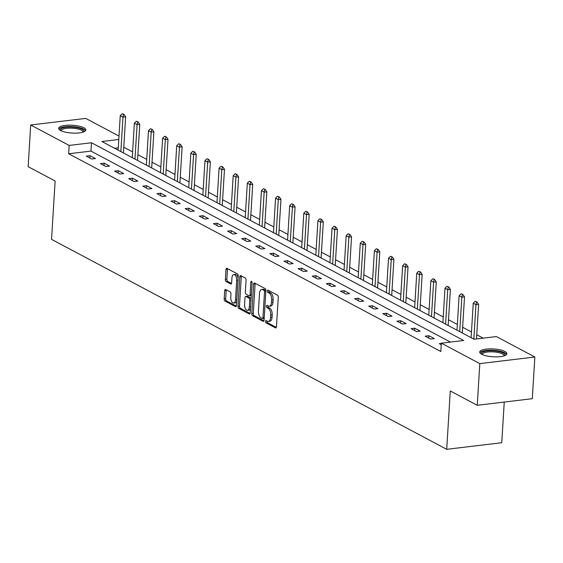 <?xml version="1.0" encoding="UTF-8"?>
<svg xmlns="http://www.w3.org/2000/svg" width="563" height="563" viewBox="0 0 563 563"><rect width="100%" height="100%" fill="white"/><g stroke="black" fill="none" stroke-linecap="round" stroke-linejoin="round"><path stroke-width="0.84" d="M265.49 321.403A1.196 0.612 -96.8 0 0 266.039 322.88L275.476 327.891A1.71 0.88 -96.8 0 0 275.786 327.955A1.71 0.88 -96.8 0 0 276.468 326.73L278.27 297.271A1.71 0.88 -96.8 0 0 277.482 295.16L268.044 290.149A1.196 0.612 -96.8 0 0 267.826 290.107A1.196 0.612 -96.8 0 0 267.348 290.965A1.196 0.612 -96.8 0 0 267.904 292.436L269.121 293.091A5.482 2.808 -96.8 0 1 271.647 299.833L271.493 302.289A5.482 2.808 -96.8 0 1 269.304 306.223A5.482 2.808 -96.8 0 1 268.333 306.019L267.108 305.371A1.196 0.612 -96.8 0 0 266.897 305.322A1.196 0.612 -96.8 0 0 266.419 306.181A1.196 0.612 -96.8 0 0 266.968 307.658L268.192 308.306A5.482 2.808 -96.8 0 1 270.712 315.055L270.564 317.511A5.482 2.808 -96.8 0 1 268.375 321.438A5.482 2.808 -96.8 0 1 267.404 321.234L266.179 320.586A1.196 0.612 -96.8 0 0 265.968 320.544A1.196 0.612 -96.8 0 0 265.49 321.403M266.996 321.023A1.196 0.612 -96.8 0 0 266.975 321.227A1.196 0.612 -96.8 0 0 267.531 322.698L276.342 327.385M268.861 290.585A1.196 0.612 -96.8 0 0 268.84 290.782A1.196 0.612 -96.8 0 0 269.388 292.26L270.613 292.908L269.121 293.091M267.932 305.8A1.196 0.612 -96.8 0 0 267.904 306.005A1.196 0.612 -96.8 0 0 268.46 307.482L269.677 308.13L268.192 308.306M83.852 127.759A13.603 3.92 -176.5 0 1 85.829 129.983A13.603 3.92 -176.5 0 1 75.801 133.142A13.603 3.92 -176.5 0 1 60.649 130.539A13.603 3.92 -176.5 0 1 58.672 128.322A13.603 3.92 -176.5 0 1 68.7 125.162A13.603 3.92 -176.5 0 1 83.852 127.759M504.905 351.467A13.603 3.92 -176.5 0 1 506.876 353.691A13.603 3.92 -176.5 0 1 496.847 356.851A13.603 3.92 -176.5 0 1 481.696 354.247A13.603 3.92 -176.5 0 1 479.718 352.03A13.603 3.92 -176.5 0 1 489.747 348.87A13.603 3.92 -176.5 0 1 504.905 351.467M225.679 289.523A1.71 0.88 -96.8 0 0 225.376 289.459A1.71 0.88 -96.8 0 0 224.693 290.684L224.187 298.953A1.71 0.88 -96.8 0 0 224.975 301.057L235.454 306.631A1.71 0.88 -96.8 0 0 235.763 306.694A1.71 0.88 -96.8 0 0 236.446 305.463L238.248 276.011A1.71 0.88 -96.8 0 0 237.459 273.899L226.973 268.326A1.71 0.88 -96.8 0 0 226.671 268.262A1.71 0.88 -96.8 0 0 225.988 269.494L225.376 279.473A1.71 0.88 -96.8 0 0 226.164 281.584L230.654 283.97A1.71 0.88 -96.8 0 0 230.957 284.034A1.71 0.88 -96.8 0 0 231.639 282.802L231.942 277.855A4.581 2.343 -96.8 0 1 233.772 274.568A4.581 2.343 -96.8 0 1 236.692 280.381L235.51 299.769A4.581 2.343 -96.8 0 1 233.68 303.056A4.581 2.343 -96.8 0 1 230.753 297.25L230.957 294.013A1.71 0.88 -96.8 0 0 230.168 291.908L225.679 289.523M118.793 139.483L101.896 141.51L474.067 339.25L496.383 336.575L534.85 357.012L532.302 398.695L477.255 405.29L450.28 390.961L446.712 449.316L51.55 239.359L55.125 181.004L28.15 166.676L30.698 124.993L85.745 118.399L119.004 136.07M477.255 405.29L479.803 363.607L441.336 343.17L463.652 340.495L91.48 142.756L69.165 145.43L30.698 124.993M450.435 342.079L90.974 151.095L68.658 153.769L440.829 351.509L441.336 343.17M68.658 153.769L69.165 145.43M251.816 313.633A1.71 0.88 -96.8 0 0 252.604 315.737L263.083 321.311A1.71 0.88 -96.8 0 0 263.393 321.374A1.71 0.88 -96.8 0 0 264.075 320.143L265.877 290.684A1.71 0.88 -96.8 0 0 265.089 288.58L254.603 283.006A1.71 0.88 -96.8 0 0 254.3 282.943A1.71 0.88 -96.8 0 0 253.617 284.174L251.816 313.633L253.301 313.45A1.71 0.88 -96.8 0 0 254.089 315.561L263.948 320.797M249.268 313.971L238.789 308.397A1.71 0.88 -96.8 0 1 238.001 306.293L239.803 276.834A1.71 0.88 -96.8 0 1 240.485 275.603A1.71 0.88 -96.8 0 1 240.788 275.666L245.278 278.052A1.71 0.88 -96.8 0 1 246.066 280.163L245.334 292.106A1.71 0.88 -96.8 0 0 246.122 294.217L249.099 295.8A1.71 0.88 -96.8 0 0 249.402 295.864A1.71 0.88 -96.8 0 0 250.085 294.632L250.845 282.197A1.196 0.612 -96.8 0 1 251.33 281.338A1.196 0.612 -96.8 0 1 252.09 282.858L250.261 312.803A1.71 0.88 -96.8 0 1 249.578 314.034A1.71 0.88 -96.8 0 1 249.268 313.971L249.852 313.901M446.712 449.316L501.76 442.722L504.244 402.059M441.322 343.437L439.302 343.676L441.244 344.704M434.333 338.616L428.907 335.731L425.185 336.174L430.618 339.06L434.333 338.616M420.216 331.114L414.783 328.229L411.067 328.672L416.5 331.558L420.216 331.114M406.099 323.612L400.666 320.727L396.95 321.17L402.376 324.056L406.099 323.612M391.975 316.11L386.549 313.225L382.826 313.668L388.259 316.554L391.975 316.11M377.857 308.608L372.425 305.723L368.709 306.166L374.142 309.052L377.857 308.608M363.74 301.106L358.307 298.221L354.591 298.664L360.017 301.55L363.74 301.106M349.616 293.604L344.19 290.719L340.467 291.162L345.9 294.048L349.616 293.604M335.499 286.103L330.073 283.217L326.35 283.661L331.783 286.546L335.499 286.103M321.382 278.601L315.949 275.715L312.233 276.159L317.659 279.044L321.382 278.601M307.264 271.099L301.831 268.213L298.108 268.657L303.541 271.542L307.264 271.099M293.14 263.597L287.714 260.711L283.991 261.155L289.424 264.04L293.14 263.597M279.023 256.095L273.59 253.209L269.874 253.653L275.3 256.538L279.023 256.095M264.906 248.593L259.473 245.707L255.75 246.151L261.183 249.036L264.906 248.593M250.781 241.091L245.355 238.205L241.633 238.649L247.066 241.534L250.781 241.091M236.664 233.589L231.231 230.703L227.515 231.147L232.948 234.032L236.664 233.589M222.547 226.087L217.114 223.201L213.398 223.645L218.824 226.53L222.547 226.087M208.423 218.585L202.997 215.699L199.274 216.143L204.707 219.028L208.423 218.585M194.305 211.083L188.872 208.197L185.157 208.641L190.59 211.526L194.305 211.083M180.188 203.581L174.755 200.695L171.039 201.139L176.465 204.024L180.188 203.581M166.064 196.079L160.638 193.193L156.915 193.637L162.348 196.522L166.064 196.079M151.947 188.577L146.521 185.691L142.798 186.142L148.231 189.027L151.947 188.577M137.829 181.075L132.396 178.189L128.681 178.64L134.107 181.525L137.829 181.075M123.712 173.573L118.279 170.688L114.556 171.138L119.989 174.023L123.712 173.573M109.588 166.071L104.162 163.186L100.439 163.636L105.872 166.521L109.588 166.071M95.471 158.569L90.038 155.684L86.322 156.134L91.748 159.019L95.471 158.569M483.167 338.159L476.77 334.76M471.477 331.952L462.645 327.258M457.36 324.45L448.528 319.756M443.236 316.948L434.411 312.254M429.119 309.446L420.287 304.752M415.001 301.944L406.169 297.25M400.877 294.442L392.052 289.748M386.76 286.94L377.928 282.246M372.643 279.438L363.811 274.744M358.525 271.936L349.693 267.242M344.401 264.434L335.576 259.74M330.284 256.932L321.452 252.238M316.167 249.43L307.335 244.736M302.042 241.928L293.217 237.234M287.925 234.426L279.093 229.739M273.808 226.924L264.976 222.237M259.684 219.422L250.859 214.735M245.567 211.92L236.734 207.233M231.449 204.418L222.617 199.731M217.325 196.916L208.5 192.229M203.208 189.414L194.376 184.727M189.091 181.912L180.259 177.225M174.973 174.41L166.141 169.723M160.849 166.908L152.024 162.221M146.732 159.406L137.9 154.719M132.615 151.904L123.783 147.217M118.286 147.823L114.606 148.266M534.85 357.012L479.803 363.607M90.974 151.095L91.48 142.756M428.907 335.731L428.76 338.074M414.783 328.229L414.642 330.572M400.666 320.727L400.525 323.071M386.549 313.225L386.401 315.569M372.425 305.723L372.284 308.067M358.307 298.221L358.167 300.565M344.19 290.719L344.042 293.063M330.073 283.217L329.925 285.561M315.949 275.715L315.808 278.059M301.831 268.213L301.691 270.557M287.714 260.711L287.566 263.055M273.59 253.209L273.449 255.553M259.473 245.707L259.332 248.051M245.355 238.205L245.208 240.549M231.231 230.703L231.09 233.047M217.114 223.201L216.973 225.545M202.997 215.699L202.849 218.043M188.872 208.197L188.732 210.541M174.755 200.695L174.614 203.039M160.638 193.193L160.49 195.537M146.521 185.691L146.373 188.035M132.396 178.189L132.256 180.54M118.279 170.688L118.131 173.038M104.162 163.186L104.014 165.536M90.038 155.684L89.897 158.034M268.375 321.438L269.86 321.262A5.482 2.808 -96.8 0 0 272.056 317.335L270.564 317.511M269.677 308.13A5.482 2.808 -96.8 0 1 272.203 314.879L272.056 317.335M269.304 306.223L270.789 306.04A5.482 2.808 -96.8 0 0 272.985 302.113L271.493 302.289M270.613 292.908A5.482 2.808 -96.8 0 1 273.132 299.657L272.985 302.113M255.229 283.344A1.71 0.88 -96.8 0 0 255.102 283.998L253.301 313.45M262.245 318.496A1.196 0.612 -96.8 0 0 262.464 318.545A1.196 0.612 -96.8 0 0 262.942 317.687L264.526 291.824A1.196 0.612 -96.8 0 0 263.97 290.353L262.682 289.663A5.482 2.808 -96.8 0 0 261.711 289.459A5.482 2.808 -96.8 0 0 259.522 293.393L258.438 311.065A5.482 2.808 -96.8 0 0 260.958 317.814L262.245 318.496M263.737 318.32A1.196 0.612 -96.8 0 0 263.948 318.362A1.196 0.612 -96.8 0 0 264.195 318.222M265.877 290.733A1.196 0.612 -96.8 0 0 265.462 290.17L263.97 290.353M261.711 289.459L263.195 289.283A5.482 2.808 -96.8 0 1 264.167 289.488L265.462 290.17M250.134 313.457L240.274 308.221L238.789 308.397M241.414 276.004A1.71 0.88 -96.8 0 0 241.288 276.658L239.486 306.11A1.71 0.88 -96.8 0 0 240.274 308.221M250.584 295.617A1.71 0.88 -96.8 0 0 250.887 295.681A1.71 0.88 -96.8 0 0 251.323 295.357M244.574 304.506A4.581 2.343 -96.8 0 0 247.495 310.319A4.581 2.343 -96.8 0 0 249.332 307.032L249.747 300.199A1.71 0.88 -96.8 0 0 248.959 298.087L245.982 296.511A1.71 0.88 -96.8 0 0 245.679 296.441A1.71 0.88 -96.8 0 0 244.996 297.672L244.574 304.506M247.495 310.319L248.987 310.136A4.581 2.343 -96.8 0 0 250.528 308.454M251.112 298.918A1.71 0.88 -96.8 0 0 250.444 297.911L248.959 298.087M246.883 296.398A1.71 0.88 -96.8 0 1 247.164 296.265A1.71 0.88 -96.8 0 1 247.467 296.328L250.444 297.911M233.68 303.056L235.165 302.88A4.581 2.343 -96.8 0 0 236.706 301.198M238.1 278.404A4.581 2.343 -96.8 0 0 235.264 274.392L233.772 274.568M227.6 268.664A1.71 0.88 -96.8 0 0 227.473 269.318L226.861 279.297A1.71 0.88 -96.8 0 0 227.649 281.409L231.513 283.456M226.305 289.854A1.71 0.88 -96.8 0 0 226.178 290.508L225.672 298.77A1.71 0.88 -96.8 0 0 226.46 300.881L236.319 306.117M476.509 338.954L478.627 304.344L475.946 304.667L473.237 303.225L471.125 337.687M476.967 301.951L475.158 301.282L476.967 301.951L478.627 304.344M473.842 339.13L475.946 304.667L476.516 302M473.237 303.225L475.158 301.282M481.731 354.268A11.774 3.392 -176.5 0 1 482.906 351.981A11.774 3.392 -176.5 0 1 497.516 351.27A11.774 3.392 -176.5 0 1 504.61 355.668M504.019 355.872A10.901 3.139 3.5 0 0 504.047 355.689A10.901 3.139 3.5 0 0 495.954 352.142A10.901 3.139 3.5 0 0 483.617 352.98A10.901 3.139 3.5 0 0 482.287 354.359A10.901 3.139 3.5 0 0 482.294 354.542M506.587 354.416A13.519 3.899 3.5 0 0 495.665 350.489A13.519 3.899 3.5 0 0 481.379 351.657A13.519 3.899 3.5 0 0 479.915 352.783M60.684 130.56A11.774 3.392 -176.5 0 1 67.813 127.083A11.774 3.392 -176.5 0 1 82.212 129.279A11.774 3.392 -176.5 0 1 83.563 131.96M82.972 132.164A10.901 3.139 3.5 0 0 83 131.981A10.901 3.139 3.5 0 0 81.417 130.201A10.901 3.139 3.5 0 0 69.27 128.125A10.901 3.139 3.5 0 0 61.233 130.651A10.901 3.139 3.5 0 0 61.24 130.834M85.541 130.707A13.519 3.899 3.5 0 0 83.697 129.103A13.519 3.899 3.5 0 0 69.65 126.513A13.519 3.899 3.5 0 0 58.869 129.075M462.293 332.993L464.51 296.842L461.829 297.165L459.112 295.723L457.008 330.185M462.849 294.449L461.041 293.78L462.849 294.449L464.51 296.842M459.725 331.628L461.829 297.165L462.399 294.498M459.112 295.723L461.041 293.78M448.176 325.491L450.386 289.34L447.712 289.663L444.995 288.221L442.891 322.683M448.725 286.947L446.923 286.278L448.725 286.947L450.386 289.34M445.6 324.126L447.712 289.663L448.282 286.996M444.995 288.221L446.923 286.278M434.059 317.989L436.269 281.838L433.594 282.162L430.878 280.719L428.767 315.181M434.608 279.445L432.806 278.776L434.608 279.445L436.269 281.838M431.483 316.624L433.594 282.162L434.157 279.494M430.878 280.719L432.806 278.776M419.942 310.487L422.151 274.336L419.47 274.66L416.754 273.217L414.65 307.679M420.491 271.943L418.682 271.275L420.491 271.943L422.151 274.336M417.366 309.122L419.47 274.66L420.04 271.999M416.754 273.217L418.682 271.275M405.817 302.985L408.027 266.834L405.353 267.158L402.636 265.715L400.532 300.178M406.366 264.441L404.565 263.773L406.366 264.441L408.027 266.834M403.242 301.62L405.353 267.158L405.923 264.497M402.636 265.715L404.565 263.773M391.7 295.484L393.91 259.332L391.236 259.656L388.519 258.213L386.408 292.676M392.249 256.939L390.448 256.271L392.249 256.939L393.91 259.332M389.124 294.118L391.236 259.656L391.806 256.995M388.519 258.213L390.448 256.271M377.583 287.989L379.793 251.83L377.111 252.154L374.395 250.711L372.291 285.174M378.132 249.437L376.323 248.769L378.132 249.437L379.793 251.83M375.007 286.616L377.111 252.154L377.682 249.493M374.395 250.711L376.323 248.769M363.459 280.487L365.676 244.328L362.994 244.652L360.278 243.209L358.174 277.672M364.008 241.935L362.206 241.267L364.008 241.935L365.676 244.328M360.883 279.114L362.994 244.652L363.564 241.991M360.278 243.209L362.206 241.267M349.341 272.985L351.551 236.826L348.877 237.15L346.161 235.707L344.049 270.17M349.89 234.433L348.089 233.765L349.89 234.433L351.551 236.826M346.766 271.612L348.877 237.15L349.447 234.489M346.161 235.707L348.089 233.765M335.224 265.483L337.434 229.324L334.753 229.648L332.043 228.205L329.932 262.668M335.773 226.931L333.965 226.263L335.773 226.931L337.434 229.324M332.649 264.11L334.753 229.648L335.323 226.988M332.043 228.205L333.965 226.263M321.1 257.981L323.317 221.822L320.636 222.146L317.919 220.703L315.815 255.166M321.649 219.429L319.847 218.761L321.649 219.429L323.317 221.822M318.531 256.608L320.636 222.146L321.206 219.486M317.919 220.703L319.847 218.761M306.983 250.479L309.193 214.32L306.518 214.644L303.802 213.201L301.691 247.664M307.532 211.927L305.73 211.259L307.532 211.927L309.193 214.32M304.407 249.106L306.518 214.644L307.088 211.984M303.802 213.201L305.73 211.259M292.866 242.977L295.075 206.818L292.394 207.142L289.685 205.699L287.573 240.162M293.414 204.425L291.606 203.757L293.414 204.425L295.075 206.818M290.29 241.604L292.394 207.142L292.964 204.482M289.685 205.699L291.606 203.757M278.741 235.475L280.958 199.316L278.277 199.64L275.56 198.197L273.456 232.66M279.297 196.923L277.489 196.255L279.297 196.923L280.958 199.316M276.173 234.102L278.277 199.64L278.847 196.98M275.56 198.197L277.489 196.255M264.624 227.973L266.834 191.814L264.16 192.138L261.443 190.695L259.339 225.158M265.173 189.421L263.371 188.753L265.173 189.421L266.834 191.814M262.048 226.6L264.16 192.138L264.73 189.478M261.443 190.695L263.371 188.753M250.507 220.471L252.717 184.312L250.042 184.636L247.326 183.193L245.215 217.656M251.056 181.919L249.254 181.251L251.056 181.919L252.717 184.312M247.931 219.098L250.042 184.636L250.605 181.976M247.326 183.193L249.254 181.251M236.39 212.969L238.599 176.81L235.918 177.134L233.202 175.691L231.097 210.154M236.939 174.417L235.13 173.749L236.939 174.417L238.599 176.81M233.814 211.597L235.918 177.134L236.488 174.474M233.202 175.691L235.13 173.749M222.265 205.467L224.475 169.315L221.801 169.632L219.084 168.189L216.98 202.652M222.814 166.915L221.013 166.247L222.814 166.915L224.475 169.315M219.69 204.095L221.801 169.632L222.371 166.972M219.084 168.189L221.013 166.247M208.148 197.965L210.358 161.813L207.684 162.13L204.967 160.687L202.856 195.15M208.697 159.413L206.895 158.745L208.697 159.413L210.358 161.813M205.572 196.593L207.684 162.13L208.254 159.47M204.967 160.687L206.895 158.745M194.031 190.463L196.241 154.311L193.559 154.628L190.843 153.185L188.739 187.648M194.58 151.911L192.771 151.243L194.58 151.911L196.241 154.311M191.455 189.091L193.559 154.628L194.129 151.968M190.843 153.185L192.771 151.243M179.907 182.961L182.123 146.809L179.442 147.126L176.726 145.683L174.621 180.153M180.456 144.409L178.654 143.741L180.456 144.409L182.123 146.809M177.331 181.596L179.442 147.126L180.012 144.466M176.726 145.683L178.654 143.741M165.789 175.459L167.999 139.307L165.325 139.624L162.608 138.181L160.497 172.651M166.338 136.908L164.537 136.239L166.338 136.908L167.999 139.307M163.214 174.094L165.325 139.624L165.895 136.964M162.608 138.181L164.537 136.239M151.672 167.957L153.882 131.805L151.201 132.122L148.491 130.679L146.38 165.149M152.221 129.406L150.412 128.744L152.221 129.406L153.882 131.805M149.096 166.592L151.201 132.122L151.771 129.462M148.491 130.679L150.412 128.744M137.548 160.455L139.765 124.303L137.083 124.62L134.367 123.177L132.263 157.647M138.097 121.904L136.295 121.242L138.097 121.904L139.765 124.303M134.979 159.09L137.083 124.62L137.653 121.96M134.367 123.177L136.295 121.242M123.431 152.953L125.64 116.801L122.966 117.118L120.25 115.675L118.139 150.145M123.98 114.402L122.178 113.74L123.98 114.402L125.64 116.801M120.855 151.588L122.966 117.118L123.536 114.458M120.25 115.675L122.178 113.74M267.531 322.698L266.039 322.88M269.388 292.26L267.904 292.436M268.46 307.482L266.968 307.658M272.203 314.879L270.712 315.055M273.132 299.657L271.647 299.833M276.06 327.821L275.476 327.891M255.102 283.998L253.617 284.174M263.667 321.241L263.083 321.311M254.089 315.561L252.604 315.737M264.237 317.532L262.942 317.687M265.813 291.669L264.526 291.824M264.167 289.488L262.682 289.663M239.486 306.11L238.001 306.293M241.288 276.658L239.803 276.834M251.379 294.477L250.085 294.632M251.999 282.056L250.845 282.197M250.619 306.877L249.332 307.032M251.042 300.044L249.747 300.199M247.467 296.328L245.982 296.511M236.805 299.615L235.51 299.769M237.987 280.226L236.692 280.381M231.238 283.9L230.654 283.97M227.649 281.409L226.164 281.584M226.861 279.297L225.376 279.473M227.473 269.318L225.988 269.494M236.038 306.561L235.454 306.631M226.46 300.881L224.975 301.057M225.672 298.77L224.187 298.953M226.178 290.508L224.693 290.684M263.948 318.362L262.464 318.545M250.887 295.681L249.402 295.864M247.164 296.265L245.679 296.441"/></g></svg>
